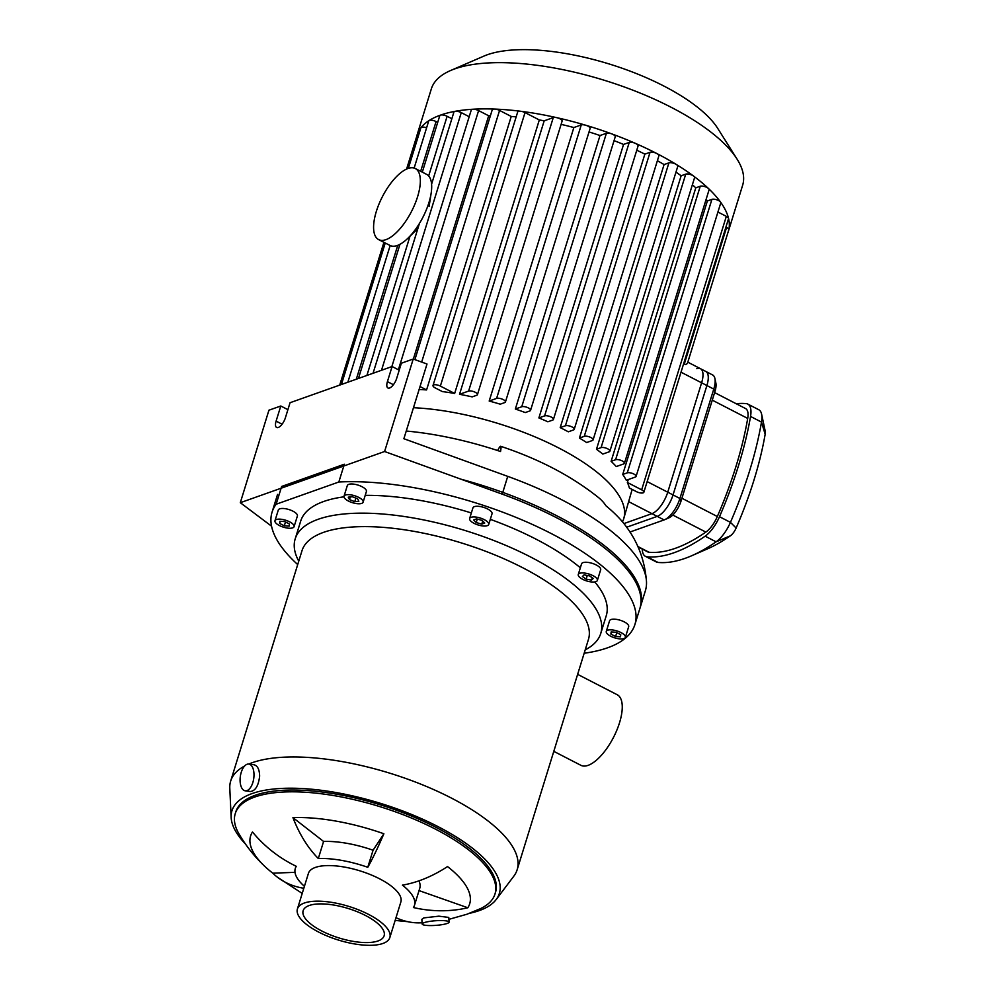 <?xml version="1.0" encoding="UTF-8"?>
<svg xmlns="http://www.w3.org/2000/svg" width="995" height="995" viewBox="0 0 995 995"><rect width="100%" height="100%" fill="white"/><g stroke="black" fill="none" stroke-linecap="round" stroke-linejoin="round"><path stroke-width="1.49" d="M586.154 579.127L582.398 576.528L584.065 574.874L589.475 575.844L593.231 578.443L591.565 580.085L586.154 579.127L587.286 575.446M591.565 580.085L592.286 577.784M476.207 522.549L473.632 519.925L476.617 518.868L482.152 520.435L484.727 523.047L481.754 524.104L476.207 522.549L477.289 519.054M481.754 524.104L482.712 520.994M354.767 501.667L349.469 499.602L348.262 497.152L352.354 496.754L357.64 498.818L358.847 501.269L354.767 501.667L355.862 498.122M349.469 499.602L350.29 496.953M289.458 523.992L289.222 526.106L284.296 525.82L279.62 523.407L279.856 521.28L284.769 521.579L289.458 523.992M279.62 523.407L280.267 521.305M284.296 525.82L285.49 521.952M597.199 579.14A10 3.644 17.2 0 1 597.361 580.433A10 3.644 17.2 0 1 586.739 580.956A10 3.644 17.2 0 1 578.269 574.525A10 3.644 17.2 0 1 587.299 573.568A10 3.644 17.2 0 1 597.199 579.14M578.269 574.525L581.565 563.854A10 3.644 17.2 0 1 590.607 562.896A10 3.644 17.2 0 1 600.495 568.468A10 3.644 17.2 0 1 600.669 569.762L597.361 580.433M484.329 519.664A10 3.644 17.2 0 1 488.732 524.44A10 3.644 17.2 0 1 478.11 524.962A10 3.644 17.2 0 1 469.628 518.532A10 3.644 17.2 0 1 484.329 519.664M469.628 518.532L472.936 507.86A10 3.644 17.2 0 1 487.637 508.992A10 3.644 17.2 0 1 492.04 513.768L488.732 524.44M351.471 494.963A10 3.644 17.2 0 1 363.113 502.164A10 3.644 17.2 0 1 352.479 502.686A10 3.644 17.2 0 1 344.009 496.256A10 3.644 17.2 0 1 351.471 494.963M344.009 496.256L347.317 485.585A10 3.644 17.2 0 1 354.767 484.291A10 3.644 17.2 0 1 366.409 491.493L363.113 502.164M276.423 519.514A10 3.644 17.2 0 1 287.729 520.97A10 3.644 17.2 0 1 294.085 526.654A10 3.644 17.2 0 1 283.463 527.176A10 3.644 17.2 0 1 274.981 520.733A10 3.644 17.2 0 1 276.423 519.514M274.981 520.733L278.289 510.062A10 3.644 17.2 0 1 279.732 508.843A10 3.644 17.2 0 1 291.037 510.298A10 3.644 17.2 0 1 297.393 515.982L294.085 526.654M610.905 634.101L611.141 631.974L616.067 632.273L620.743 634.686L620.507 636.8L615.594 636.514L610.905 634.101L611.552 631.999M615.594 636.514L616.788 632.646M623.94 638.566A10 3.644 17.2 0 1 612.634 637.111A10 3.644 17.2 0 1 606.278 631.427A10 3.644 17.2 0 1 616.9 630.917A10 3.644 17.2 0 1 625.37 637.347A10 3.644 17.2 0 1 623.94 638.566M606.278 631.427L609.574 620.756A10 3.644 17.2 0 1 620.208 620.246A10 3.644 17.2 0 1 628.678 626.676L625.37 637.347M338.835 482.003L276.137 504.241L281.647 486.455L344.345 464.217L338.835 482.003A189.921 69.128 17.2 0 1 541.342 528.631A189.921 69.128 17.2 0 1 634.909 624.537A189.921 69.128 17.2 0 1 584.177 653.242M460.921 479.18A189.921 69.128 17.2 0 1 640.419 606.739L634.909 624.537M383.883 833.76A119.922 11.679 109.4 0 1 367.777 867.292L373.063 850.227L383.883 833.76A114.674 41.74 17.2 0 0 292.94 817.629L323.586 841.459A62.374 22.698 17.2 0 1 373.063 850.227M367.777 867.292A62.374 22.698 -162.8 0 0 318.313 858.523L323.586 841.459M318.313 858.523A119.922 77.585 -92.2 0 1 292.94 817.629M303.811 888.274A119.922 80.346 127.9 0 1 277.219 877.043A119.922 80.346 127.9 0 1 272.767 873.175A114.674 41.74 17.2 0 1 264.359 865.961A114.674 41.74 17.2 0 1 252.494 831.982A119.922 111.079 33.3 0 0 296.311 866.322A62.374 22.698 -162.8 0 0 295.291 868.486A62.374 22.698 -162.8 0 0 304.42 886.321M272.767 873.175L294.993 872.341M395.998 917.701A119.922 77.585 87.8 0 0 420.562 922.838L422.091 922.775M407.564 921.644A114.674 41.74 17.2 0 1 395.177 920.338M467.812 907.763A119.922 111.079 -146.7 0 1 413.422 907.539A62.374 22.698 -162.8 0 0 414.455 905.375A62.374 22.698 -162.8 0 0 402.403 885.14A119.922 80.346 -52.1 0 0 447.526 866.57A114.674 41.74 17.2 0 1 467.812 907.763L419.032 890.6M418.957 880.849A62.374 22.698 17.2 0 1 419.741 888.324L414.455 905.375M447.165 923.459A13.495 2.313 175.9 0 0 449.106 922.104A13.495 2.313 175.9 0 0 435.474 920.748A13.495 2.313 175.9 0 0 422.178 924.019A13.495 2.313 175.9 0 0 432.104 925.549A13.495 2.313 175.9 0 0 447.165 923.459M422.178 924.019L421.843 919.368L423.771 917.9L438.857 916.171L448.77 917.427L449.106 922.104M247.108 764.26A13.495 6.778 97.7 0 1 248.85 764.061A13.495 6.778 97.7 0 1 253.762 778.339A13.495 6.778 97.7 0 1 245.243 790.814A13.495 6.778 97.7 0 1 240.143 778.227A13.495 6.778 97.7 0 1 247.108 764.26M248.85 764.061L254.011 764.757C257.593 765.702 259.471 769.496 259.645 776.112C258.501 785.739 255.416 790.876 250.417 791.51L245.243 790.814M553.805 751.349L580.881 765.304A39.688 16.206 -62.7 0 0 588.132 765.342A39.688 16.206 -62.7 0 0 616.863 730.119A39.688 16.206 -62.7 0 0 617.248 694.759L577.635 674.349M245.379 843.934A139.947 50.944 17.2 0 1 231.151 817.393A139.947 50.944 17.2 0 1 299.793 788.413A139.947 50.944 17.2 0 1 437.8 826.497A139.947 50.944 17.2 0 1 496.244 899.455A139.947 50.944 17.2 0 1 469.516 913.311M264.359 865.961C254.397 856.508 245.902 845.762 238.887 833.735A135.942 49.489 17.2 0 1 235.243 813.661L235.79 811.883A135.942 49.489 17.2 0 1 435.748 827.231A135.942 49.489 17.2 0 1 495.522 892.291L494.975 894.07A135.942 49.489 17.2 0 1 480.622 908.572L467.028 914.218L448.907 919.343M248.762 764.048A149.946 54.576 17.2 0 1 451.22 797.978A149.946 54.576 17.2 0 1 517.151 869.742A149.946 54.576 17.2 0 1 513.83 876.16L496.244 899.455M231.151 817.393L229.795 788.239A149.946 54.576 17.2 0 1 230.678 781.063A149.946 54.576 17.2 0 1 244.583 766.038M230.678 781.063L301.995 550.708A149.946 54.576 17.2 0 1 522.524 567.635A149.946 54.576 17.2 0 1 588.455 639.387L517.151 869.742M298.749 561.168A159.934 58.22 17.2 0 1 295.192 538.867A159.934 58.22 17.2 0 1 530.434 556.914A159.934 58.22 17.2 0 1 600.756 633.454A159.934 58.22 17.2 0 1 585.222 649.847M490.311 519.34A159.934 58.22 17.2 0 1 535.932 539.116A159.934 58.22 17.2 0 1 580.346 567.797M594.761 581.938A159.934 58.22 17.2 0 1 606.266 615.669L600.756 633.454M295.192 538.867L300.701 521.069A159.934 58.22 17.2 0 1 343.959 496.828M365.202 495.373A159.934 58.22 17.2 0 1 471.356 512.96M297.704 564.563A189.921 69.128 17.2 0 1 272.058 512.201A189.921 69.128 17.2 0 1 276.137 504.241M297.418 908.932L308.425 873.361A48.382 17.611 17.2 0 1 379.592 878.809A48.382 17.611 17.2 0 1 400.861 901.967L389.853 937.539A48.382 17.611 17.2 0 1 338.424 940.064A48.382 17.611 17.2 0 1 297.418 908.932A48.382 17.611 17.2 0 1 368.573 914.393A48.382 17.611 17.2 0 1 389.853 937.539M235.243 813.661A135.942 49.489 17.2 0 1 435.188 829.009A135.942 49.489 17.2 0 1 494.975 894.07M365.488 915.487A42.387 15.422 17.2 0 1 384.12 935.773A42.387 15.422 17.2 0 1 339.071 937.974A42.387 15.422 17.2 0 1 303.139 910.711A42.387 15.422 17.2 0 1 365.488 915.487M497.599 450.635A73.966 4.204 108.5 0 1 500.672 446.295A73.966 4.204 108.5 0 1 500.535 451.494A169.934 61.852 -162.8 0 0 406.258 431.034M271.548 526.181L240.305 502.699L384.592 451.519L502.226 494.154A189.921 69.128 17.2 0 1 639.872 608.517L645.382 590.731A189.921 69.128 -162.8 0 0 646.476 581.378C644.81 561.018 638.305 543.121 626.999 527.661A169.934 61.852 -162.8 0 0 606.067 505.883A73.966 51.603 -50.4 0 0 598.828 497.823C571.976 476.282 539.253 459.105 500.672 446.295M646.476 581.378A189.921 69.128 -162.8 0 0 507.736 476.369L403.87 438.72L427.004 364.008L413.224 359.021L401.371 363.225L396.694 378.349A8.992 3.669 117.3 0 1 387.938 387.988A8.992 3.669 117.3 0 1 387.416 381.632L392.092 366.521L290.055 402.714L285.378 417.825A8.992 3.669 117.3 0 1 276.622 427.477A8.992 3.669 117.3 0 1 276.1 421.121L280.789 405.997L287.903 409.666M280.789 405.997L268.936 410.201L240.305 502.699M392.092 366.521L399.219 370.19M384.592 451.519L413.224 359.021M626.676 527.213L657.222 516.38A19.987 8.159 -62.7 0 0 673.03 494.925L706.898 385.538A19.987 8.159 -62.7 0 0 705.754 371.421L687.806 362.168M683.602 363.834L685.841 364.518L687.408 363.474L728.775 229.833A5 1.816 17.2 0 0 728.788 229.783A162.931 59.302 17.2 0 1 728.34 231.437A162.931 59.302 17.2 0 1 727.78 233.041M413.472 407.714A147.944 53.854 17.2 0 1 558.655 447.924A147.944 53.854 17.2 0 1 623.716 518.731L632.148 489.416M627.372 482.463L641.663 489.838A5 1.816 17.2 0 1 643.864 492.226A5 1.816 17.2 0 1 636.501 491.667L629.375 487.985A147.944 53.854 -162.8 0 0 627.372 482.463L628.268 479.553M636.079 476.431A5 1.816 -162.8 0 1 635.37 477.04L626.278 480.262A147.944 53.854 -162.8 0 0 622.721 474.466L707.37 200.978L711.91 199.373A5 1.816 17.2 0 1 716.512 199.721A5 1.816 17.2 0 1 720.504 202.035A5 1.816 17.2 0 1 720.741 202.943L636.079 476.431A5 1.816 -162.8 0 0 632.907 473.595A5 1.816 -162.8 0 0 627.248 472.861L622.721 474.466M706.151 199.286A147.944 53.854 17.2 0 1 707.37 200.978M624.425 463.309A5 1.816 -162.8 0 1 623.703 463.919L616.291 466.555A147.944 53.854 -162.8 0 0 611.117 461.332L695.779 187.831L700.244 186.252A5 1.816 17.2 0 1 708.465 188.503A5 1.816 17.2 0 1 709.074 189.821L624.425 463.309A5 1.816 -162.8 0 0 621.241 460.474A5 1.816 -162.8 0 0 615.594 459.74L611.117 461.332M692.383 184.734A147.944 53.854 17.2 0 1 695.779 187.831M609.898 451.208A5 1.816 -162.8 0 1 609.176 451.817L602.783 454.081A147.944 53.854 -162.8 0 0 596.478 449.267L681.14 175.779L685.729 174.15A5 1.816 17.2 0 1 693.49 176.016A5 1.816 17.2 0 1 694.56 177.719L609.898 451.208A5 1.816 -162.8 0 0 606.726 448.372A5 1.816 -162.8 0 0 601.067 447.638L596.478 449.267M675.978 172.135A147.944 53.854 17.2 0 1 681.14 175.779M593.082 439.914A5 1.816 -162.8 0 1 592.361 440.524L586.664 442.551A147.944 53.854 -162.8 0 0 579.413 438.061L664.075 164.573L668.914 162.857A5 1.816 17.2 0 1 676.14 164.362A5 1.816 17.2 0 1 677.744 166.426L593.082 439.914A5 1.816 -162.8 0 0 589.911 437.079A5 1.816 -162.8 0 0 584.252 436.345L579.413 438.061M657.384 160.717A147.944 53.854 17.2 0 1 664.075 164.573M568.319 431.805A147.944 53.854 -162.8 0 0 564.302 429.691A147.944 53.854 -162.8 0 0 560.21 427.614L644.86 154.125L650.058 152.285A5 1.816 17.2 0 1 656.7 153.466A5 1.816 17.2 0 1 658.889 155.854L574.227 429.342A5 1.816 17.2 0 1 573.518 429.952L568.319 431.805M623.716 518.731A147.944 53.854 17.2 0 1 622.472 521.815M636.763 150.233A147.944 53.854 17.2 0 1 644.86 154.125M547.872 421.793A147.944 53.854 -162.8 0 0 538.892 417.925L623.554 144.437L629.25 142.409A5 1.816 17.2 0 1 635.22 143.28A5 1.816 17.2 0 1 638.081 145.979L553.419 419.467A5 1.816 17.2 0 1 552.698 420.089L547.872 421.793M614.052 140.631A147.944 53.854 17.2 0 1 623.554 144.437M525.26 412.564A147.944 53.854 -162.8 0 0 515.348 409.02L600.01 135.531L606.403 133.268A5 1.816 17.2 0 1 611.651 133.84A5 1.816 17.2 0 1 615.233 136.825L530.571 410.326A5 1.816 17.2 0 1 529.85 410.935L525.26 412.564M589.028 131.949A147.944 53.854 17.2 0 1 600.01 135.531M500.249 404.181A147.944 53.854 -162.8 0 0 489.192 401.047L573.854 127.547L581.267 124.922A5 1.816 17.2 0 1 585.719 125.233A5 1.816 17.2 0 1 590.097 128.492L505.435 401.98A5 1.816 17.2 0 1 504.714 402.589L500.249 404.181M561.105 124.363A147.944 53.854 17.2 0 1 573.854 127.547M472.177 396.881A147.944 53.854 -162.8 0 0 459.528 394.306L544.19 120.818L553.27 117.597A5 1.816 17.2 0 1 556.839 117.684A5 1.816 17.2 0 1 562.1 121.166L477.438 394.654A5 1.816 17.2 0 1 476.717 395.264L472.177 396.881M539.315 119.96L454.653 393.448L440.362 386.085A5 1.816 -162.8 0 0 433.012 385.513L517.674 112.025A5 1.816 17.2 0 1 520.858 111.291A5 1.816 17.2 0 1 525.024 112.584L539.315 119.96A147.944 53.854 17.2 0 1 544.19 120.818M454.653 393.448A147.944 53.854 -162.8 0 0 442.352 391.582L435.213 387.913A5 1.816 -162.8 0 1 433.012 385.513M414.903 359.63L492.214 109.873A5 1.816 17.2 0 1 494.59 109.077A5 1.816 17.2 0 1 499.565 110.433L511.231 116.452A147.944 53.854 17.2 0 1 516.169 116.875M511.231 116.452L426.569 389.94A147.944 53.854 -162.8 0 0 419.119 389.48M391.843 366.608L471.257 110.035A5 1.816 17.2 0 1 472.973 109.239A5 1.816 17.2 0 1 478.607 110.594L488.682 115.781A147.944 53.854 17.2 0 1 490.398 115.756M488.682 115.781L413.36 359.071M560.21 427.614L565.409 425.773A5 1.816 17.2 0 1 571.055 426.507A5 1.816 17.2 0 1 574.227 429.342M431.594 184.174L453.919 112.062A5 1.816 17.2 0 1 455.076 111.328A162.931 59.302 17.2 0 1 472.973 109.239A162.931 59.302 17.2 0 1 494.59 109.077A162.931 59.302 17.2 0 1 520.858 111.291A162.931 59.302 17.2 0 1 556.839 117.684A162.931 59.302 17.2 0 1 585.719 125.233A162.931 59.302 17.2 0 1 611.651 133.84A162.931 59.302 17.2 0 1 635.22 143.28A162.931 59.302 17.2 0 1 656.7 153.466A162.931 59.302 17.2 0 1 676.14 164.362A162.931 59.302 17.2 0 1 693.49 176.016A162.931 59.302 17.2 0 1 708.465 188.503A162.931 59.302 17.2 0 1 720.504 202.035A162.931 59.302 17.2 0 1 728.527 218.34A5 1.816 17.2 0 1 728.514 218.738L643.864 492.226M717.93 212.022L726.325 216.35A5 1.816 17.2 0 1 728.527 218.34A162.931 59.302 17.2 0 1 728.788 229.783A5 1.816 17.2 0 0 726.574 227.445L684.249 364.158M426.569 389.94L420.027 386.558M422.303 172.147L439.765 115.731A5 1.816 17.2 0 1 440.486 115.121A162.931 59.302 17.2 0 1 455.076 111.328A5 1.816 17.2 0 1 461.27 112.622L469.192 116.713M414.144 168.068L428.708 120.992A5 1.816 17.2 0 1 429.081 120.544A162.931 59.302 17.2 0 1 440.486 115.121A5 1.816 17.2 0 1 447.116 116.291L451.842 118.728M459.528 394.306L468.608 391.085A5 1.816 17.2 0 1 474.254 391.819A5 1.816 17.2 0 1 477.438 394.654M515.348 409.02L521.741 406.756A5 1.816 17.2 0 1 527.4 407.477A5 1.816 17.2 0 1 530.571 410.326M489.192 401.047L496.604 398.41A5 1.816 17.2 0 1 502.264 399.144A5 1.816 17.2 0 1 505.435 401.98M538.892 417.925L544.588 415.898A5 1.816 17.2 0 1 550.247 416.631A5 1.816 17.2 0 1 553.419 419.467M408.336 168.366L420.86 127.907A5 1.816 17.2 0 1 420.984 127.683A162.931 59.302 17.2 0 1 429.081 120.544A5 1.816 17.2 0 1 436.071 121.564L437.7 122.41M416.606 136.738A5 1.816 17.2 0 1 416.619 136.688A162.931 59.302 17.2 0 1 417.042 135.084A162.931 59.302 17.2 0 1 420.984 127.683A5 1.816 17.2 0 1 426.606 127.795M406.594 169.05L416.619 136.688A5 1.816 17.2 0 1 418.397 135.892M725.927 227.109L726.574 227.445M417.042 135.084L431.357 88.829A162.931 59.302 17.2 0 1 450.598 70.521A162.931 59.302 17.2 0 1 671.016 107.211A162.931 59.302 17.2 0 1 737.133 159.225A162.931 59.302 17.2 0 1 742.656 185.194L728.34 231.437M450.598 70.521L483.956 56.081A132.944 48.394 17.2 0 1 663.814 86.018A132.944 48.394 17.2 0 1 717.768 128.454L737.133 159.225M696.811 368.672A19.987 8.159 117.3 0 1 700.468 368.697L712.631 374.966A19.987 8.159 117.3 0 1 714.907 378.51A19.987 8.159 117.3 0 1 713.776 389.082L679.908 498.47A19.987 8.159 117.3 0 1 664.66 519.701A19.987 8.159 117.3 0 1 664.1 519.925L629.934 532.039M668.441 518.034A15.995 6.53 -62.7 0 0 668.889 517.86A15.995 6.53 -62.7 0 0 681.09 500.883L714.957 391.483A15.995 6.53 -62.7 0 0 715.865 383.038L714.907 378.51M623.927 523.581L651.936 513.644L664.1 519.925M736.176 403.709A231.027 94.338 117.3 0 1 746.188 403.622A24.987 10.199 117.3 0 1 747.817 404.094L758.762 409.729A24.987 10.199 117.3 0 1 761.61 414.169A24.987 10.199 117.3 0 1 761.486 422.091A231.027 94.338 117.3 0 1 730.442 522.363A24.987 10.199 117.3 0 1 716.101 541.827A231.027 94.338 117.3 0 1 691.6 555.782A231.027 94.338 117.3 0 1 657.993 562.436A24.987 10.199 117.3 0 1 656.364 561.964L645.419 556.329A24.987 10.199 117.3 0 1 642.26 549.078M691.6 555.782L707.482 548.867A216.027 88.207 -62.7 0 0 730.38 535.82A10 4.079 -62.7 0 0 736.126 528.046A216.027 88.207 -62.7 0 0 765.155 434.268A10 4.079 -62.7 0 0 765.205 431.109L761.61 414.169M747.817 404.094A24.987 10.199 117.3 0 1 750.541 416.445A231.027 94.338 117.3 0 1 719.497 516.716A24.987 10.199 117.3 0 1 705.144 536.181A231.027 94.338 117.3 0 1 647.048 556.79A24.987 10.199 117.3 0 1 645.419 556.329M681.09 500.883L679.908 498.47L667.744 492.202A19.987 8.159 117.3 0 1 651.936 513.644M667.744 492.202L701.612 382.814L713.776 389.082L714.957 391.483M700.468 368.697A19.987 8.159 117.3 0 1 701.612 382.814M637.969 546.864L647.708 551.877A19.987 8.159 -62.7 0 0 649.014 552.25A226.027 92.286 -62.7 0 0 705.853 532.089A19.987 8.159 -62.7 0 0 717.333 516.517A226.027 92.286 -62.7 0 0 747.705 418.422A19.987 8.159 -62.7 0 0 745.529 408.535L714.609 392.602M378.647 239.608A39.987 16.33 -62.7 0 0 385.96 239.646A39.987 16.33 -62.7 0 0 414.903 204.149A39.987 16.33 -62.7 0 0 415.288 168.528A39.987 16.33 -62.7 0 0 382.453 196.587A39.987 16.33 -62.7 0 0 378.647 239.608L390.003 245.454A39.987 16.33 -62.7 0 0 397.303 245.491A39.987 16.33 -62.7 0 0 407.987 238.178L417.514 228.875A19.987 8.159 -62.7 0 0 417.85 228.539M407.987 238.178A39.987 16.33 -62.7 0 0 431.146 193.241A39.987 16.33 -62.7 0 0 426.644 174.374L415.288 168.528M276.1 421.121L282.095 424.206M387.416 381.632L393.411 384.717M507.736 476.369L502.226 494.154M681.015 372.192L706.898 385.538M673.03 494.925L647.148 481.592M628.952 501.803L657.222 516.38M711.91 199.373L627.248 472.861M685.729 174.15L601.067 447.638M700.244 186.252L615.594 459.74M668.914 162.857L584.252 436.345M650.058 152.285L565.409 425.773M525.024 112.584L440.362 386.085M478.607 110.594L398.386 369.754M499.565 110.433L421.669 362.08M461.27 112.622L381.508 370.277M447.116 116.291L428.658 175.953M410.052 236.064L366.894 375.451M553.27 117.597L468.608 391.085M606.403 133.268L521.741 406.756M581.267 124.922L496.604 398.41M629.25 142.409L544.588 415.898M436.071 121.564L420.674 171.302M397.751 245.33L356.31 379.207M726.325 216.35L641.663 489.838M730.38 535.82L716.101 541.827L705.144 536.181M750.541 416.445L761.486 422.091L765.155 434.268M736.126 528.046L730.442 522.363L719.497 516.716M647.048 556.79L657.993 562.436M712.271 400.152L747.705 418.422M717.333 516.517L681.911 498.259M672.782 515.037L705.853 532.089M649.014 552.25L637.795 546.466M295.291 868.486L296 866.172M272.058 512.201L277.555 494.415M277.219 877.043L302.219 893.423M373.05 373.274L419.43 223.465M399.965 244.297L358.449 378.448M385.239 243.004L341.434 384.48M383.921 242.32L339.718 385.09M390.164 245.541L347.852 382.204M668.889 517.86L664.66 519.701M429.106 206.413L431.146 193.241"/></g></svg>
